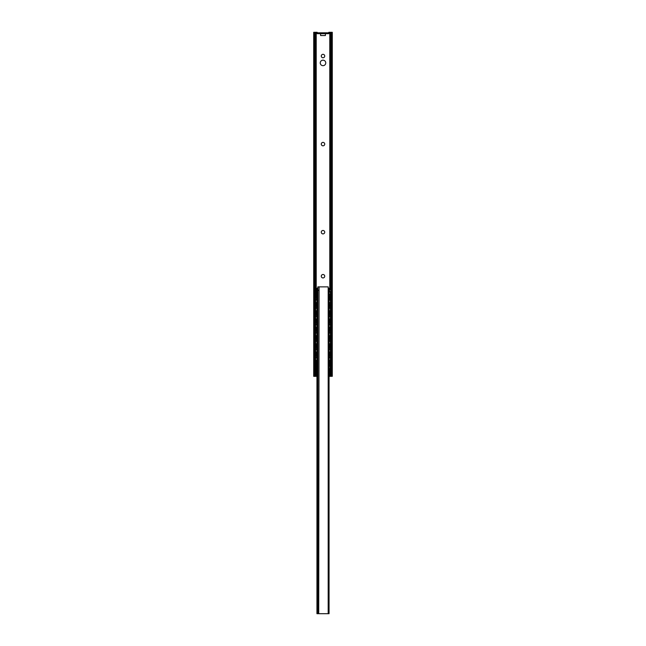 <?xml version="1.0" encoding="UTF-8"?>
<svg xmlns="http://www.w3.org/2000/svg" width="646" height="646" viewBox="0 0 646 646"><rect width="100%" height="100%" fill="white"/><g stroke="black" fill="none" stroke-linecap="round" stroke-linejoin="round"><path stroke-width="0.97" d="M314.626 376.327L313.714 376.327L313.714 32.3L314.416 32.3L314.416 375.383L315.03 376.134L314.626 376.327M316.944 376.327L314.57 376.327M331.43 376.327L329.056 376.327M332.254 376.327L330.922 376.101L331.511 374.946L332.286 376.327L332.286 32.3L330.381 32.3L330.381 289.989M313.746 376.327L314.416 375.383M315.03 376.134L315.03 32.3L317.154 32.3L317.154 33.673L328.846 33.673L328.846 32.817L317.154 32.817M315.03 32.3L314.416 32.3M324.72 56.041A1.72 1.72 0 0 1 323 57.76A1.72 1.72 0 0 1 321.28 56.041A1.72 1.72 0 0 1 323 54.321A1.72 1.72 0 0 1 324.72 56.041M330.381 32.3L328.846 32.3L328.846 32.817M320.594 33.673L320.594 35.53L325.406 35.53L325.406 33.673M324.72 144.106A1.72 1.72 0 0 1 323 145.826A1.72 1.72 0 0 1 321.28 144.106A1.72 1.72 0 0 1 323 142.386A1.72 1.72 0 0 1 324.72 144.106M324.72 232.18A1.72 1.72 0 0 1 323 233.9A1.72 1.72 0 0 1 321.28 232.18A1.72 1.72 0 0 1 323 230.46A1.72 1.72 0 0 1 324.72 232.18M324.72 276.213A1.72 1.72 0 0 1 323 277.933A1.72 1.72 0 0 1 321.28 276.213A1.72 1.72 0 0 1 323 274.493A1.72 1.72 0 0 1 324.72 276.213M325.754 62.92A2.754 2.754 0 0 1 323 65.674A2.754 2.754 0 0 1 320.246 62.92A2.754 2.754 0 0 1 323 60.167A2.754 2.754 0 0 1 325.754 62.92M331.511 374.946L331.511 32.3M330.922 376.101L330.922 32.3M316.903 366.419L316.903 363.94L315.498 363.94L315.498 369.1L315.805 370.82L316.944 370.82M315.837 362.559L315.498 355.68L315.498 362.559L316.564 362.559L316.564 360.331M315.837 354.307L315.498 347.427L315.498 354.307L316.564 354.307L316.564 352.078M315.837 346.046L315.498 339.166L315.498 346.046L316.564 346.046L316.564 343.825M315.837 337.793L315.498 330.913L315.498 337.793L316.564 337.793L316.564 335.565M315.837 329.533L315.498 322.653L315.498 329.533L316.564 329.533L316.564 327.312M315.837 321.28L315.498 314.4L315.498 321.28L316.564 321.28L316.564 319.051M315.837 313.019L315.498 306.139L315.498 313.019L316.564 313.019L316.564 310.799M315.498 291.346L316.144 289.626L315.837 296.514L315.837 291.346M315.837 304.767L315.498 297.887L315.498 304.767L316.564 304.767L316.564 302.538M315.837 363.94L316.144 370.82M315.837 355.68L316.944 355.68M315.837 347.427L316.944 347.427M315.837 339.166L316.944 339.166M315.837 330.913L316.944 330.913M315.837 322.653L316.944 322.653M315.837 314.4L316.944 314.4M315.837 306.139L316.944 306.139M315.837 296.514L316.564 296.514L316.564 294.285M316.144 289.626L316.944 289.626M315.837 297.887L316.944 297.887M330.163 297.887L330.502 304.767L330.163 297.887L329.056 297.887M329.436 366.169L329.436 363.94L330.502 363.94L330.502 369.1L329.856 370.82L330.502 369.1M330.502 355.68L330.163 362.559L330.502 355.68M330.502 347.427L330.163 354.307L330.502 347.427M330.502 339.166L330.163 346.046L330.502 339.166M330.502 330.913L330.163 337.793L330.502 330.913M330.502 322.653L330.163 329.533L330.502 322.653M330.502 314.4L330.163 321.28L330.502 314.4M330.502 306.139L330.163 313.019L330.502 306.139M330.502 291.346L330.502 296.514L330.163 291.346M329.056 370.82L329.856 370.82M330.163 363.94L330.163 369.1M329.436 357.908L329.436 355.68L330.163 355.68M329.056 362.559L330.163 362.559M329.436 349.656L329.436 347.427L330.163 347.427M329.056 354.307L330.163 354.307M329.436 341.395L329.436 339.166L330.163 339.166M329.056 346.046L330.163 346.046M329.436 333.142L329.436 330.913L330.163 330.913M329.056 337.793L330.163 337.793M329.436 324.881L329.436 322.653L330.163 322.653M329.056 329.533L330.163 329.533M329.436 316.629L329.436 314.4L330.163 314.4M329.056 321.28L330.163 321.28M329.436 308.368L329.436 306.139L330.163 306.139M329.056 313.019L330.163 313.019M329.056 304.767L330.163 304.767M329.056 296.514L330.163 296.514M329.436 291.855L329.436 289.626L329.856 289.626M318.728 613.7L319.067 286.881L318.728 613.7L316.944 613.7L316.944 288.253L317.864 288.253M328.184 288.253L329.056 288.253L329.056 613.7L328.184 613.7L328.184 286.881L319.067 286.881M319.067 613.7L328.184 613.7M317.864 613.7L317.864 286.881L318.728 286.881M329.783 32.3L329.783 289.626M329.783 296.514L329.783 297.887M329.783 304.767L329.783 306.139M329.783 313.019L329.783 314.4M329.783 321.28L329.783 322.653M329.783 329.533L329.783 330.913M329.783 337.793L329.783 339.166M329.783 346.046L329.783 347.427M329.783 354.307L329.783 355.68M329.783 362.559L329.783 363.94M329.783 370.82L329.783 376.327M316.217 32.3L316.217 289.626M316.217 296.514L316.217 297.887M316.217 304.767L316.217 306.139M316.217 313.019L316.217 314.4M316.217 321.28L316.217 322.653M316.217 329.533L316.217 330.913M316.217 337.793L316.217 339.166M316.217 346.046L316.217 347.427M316.217 354.307L316.217 355.68M316.217 362.559L316.217 363.94M316.217 370.82L316.217 376.327M330.381 296.514L330.381 297.887M330.381 304.767L330.381 306.139M330.381 313.019L330.381 314.4M330.381 321.28L330.381 322.653M330.381 329.533L330.381 330.913M330.381 337.793L330.381 339.166M330.381 346.046L330.381 347.427M330.381 354.307L330.381 355.68M330.381 362.559L330.381 363.94M330.381 370.457L330.381 376.327M315.619 32.3L315.619 289.989M315.619 296.514L315.619 297.887M315.619 304.767L315.619 306.139M315.619 313.019L315.619 314.4M315.619 321.28L315.619 322.653M315.619 329.533L315.619 330.913M315.619 337.793L315.619 339.166M315.619 346.046L315.619 347.427M315.619 354.307L315.619 355.68M315.619 362.559L315.619 363.94M315.619 370.457L315.619 376.327M316.564 370.82L316.564 368.591M316.564 366.169L316.564 363.94M316.564 357.908L316.564 355.68M316.564 349.656L316.564 347.427M316.564 341.395L316.564 339.166M316.564 333.142L316.564 330.913M316.564 324.881L316.564 322.653M316.564 316.629L316.564 314.4M316.564 308.368L316.564 306.139M316.564 291.855L316.564 289.626M316.564 300.115L316.564 297.887M316.903 370.82L316.903 368.341M316.903 362.559L316.903 360.088M316.903 358.159L316.903 355.68M316.903 354.307L316.903 351.828M316.903 349.906L316.903 347.427M316.903 346.046L316.903 343.575M316.903 341.645L316.903 339.166M316.903 337.793L316.903 335.314M316.903 333.393L316.903 330.913M316.903 329.533L316.903 327.062M316.903 325.132L316.903 322.653M316.903 321.28L316.903 318.801M316.903 316.879L316.903 314.4M316.903 313.019L316.903 310.548M316.903 308.618L316.903 306.139M316.903 296.514L316.903 294.035M316.903 292.105L316.903 289.626M316.903 304.767L316.903 302.288M316.903 300.366L316.903 297.887M329.436 370.82L329.436 368.591M329.436 362.559L329.436 360.331M329.436 354.307L329.436 352.078M329.436 346.046L329.436 343.825M329.436 337.793L329.436 335.565M329.436 329.533L329.436 327.312M329.436 321.28L329.436 319.051M329.436 313.019L329.436 310.799M329.436 304.767L329.436 302.538M329.436 300.115L329.436 297.887M329.436 296.514L329.436 294.285M329.097 370.82L329.097 368.341M329.097 366.419L329.097 363.94M329.097 362.559L329.097 360.088M329.097 358.159L329.097 355.68M329.097 354.307L329.097 351.828M329.097 349.906L329.097 347.427M329.097 346.046L329.097 343.575M329.097 341.645L329.097 339.166M329.097 337.793L329.097 335.314M329.097 333.393L329.097 330.913M329.097 329.533L329.097 327.062M329.097 325.132L329.097 322.653M329.097 321.28L329.097 318.801M329.097 316.879L329.097 314.4M329.097 313.019L329.097 310.548M329.097 308.618L329.097 306.139M329.097 304.767L329.097 302.288M329.097 300.366L329.097 297.887M329.097 296.514L329.097 294.035M329.097 292.105L329.097 289.626M318.728 610.26L317.864 610.26M318.728 290.32L317.864 290.32M329.056 368.301A1.365 1.365 0 0 0 330.163 368.745M330.502 368.672A1.365 1.365 0 0 0 330.922 368.446M330.922 366.314A1.365 1.365 0 0 0 330.502 366.08M330.163 366.016A1.365 1.365 0 0 0 329.056 366.46M329.056 360.04A1.365 1.365 0 0 0 330.163 360.484M330.502 360.42A1.365 1.365 0 0 0 330.922 360.185M330.922 358.062A1.365 1.365 0 0 0 330.502 357.827M330.163 357.763A1.365 1.365 0 0 0 329.056 358.207M329.056 351.787A1.365 1.365 0 0 0 330.163 352.231M330.502 352.159A1.365 1.365 0 0 0 330.922 351.933M330.922 349.801A1.365 1.365 0 0 0 330.502 349.567M330.163 349.502A1.365 1.365 0 0 0 329.056 349.946M329.056 343.527A1.365 1.365 0 0 0 330.163 343.971M330.502 343.906A1.365 1.365 0 0 0 330.922 343.672M330.922 341.548A1.365 1.365 0 0 0 330.502 341.314M330.163 341.25A1.365 1.365 0 0 0 329.056 341.694M329.056 335.274A1.365 1.365 0 0 0 330.163 335.718M330.502 335.645A1.365 1.365 0 0 0 330.922 335.419M330.922 333.288A1.365 1.365 0 0 0 330.502 333.061M330.163 332.989A1.365 1.365 0 0 0 329.056 333.433M329.056 327.013A1.365 1.365 0 0 0 330.163 327.457M330.502 327.393A1.365 1.365 0 0 0 330.922 327.159M330.922 325.035A1.365 1.365 0 0 0 330.502 324.801M330.163 324.736A1.365 1.365 0 0 0 329.056 325.18M329.056 318.761A1.365 1.365 0 0 0 330.163 319.205M330.502 319.132A1.365 1.365 0 0 0 330.922 318.906M330.922 316.774A1.365 1.365 0 0 0 330.502 316.548M330.163 316.475A1.365 1.365 0 0 0 329.056 316.92M329.056 310.5A1.365 1.365 0 0 0 330.163 310.944M330.502 310.879A1.365 1.365 0 0 0 330.922 310.645M330.922 308.522A1.365 1.365 0 0 0 330.502 308.287M330.163 308.223A1.365 1.365 0 0 0 329.056 308.667M329.056 302.247A1.365 1.365 0 0 0 330.163 302.691M330.502 302.619A1.365 1.365 0 0 0 330.922 302.393M330.922 300.261A1.365 1.365 0 0 0 330.502 300.035M330.163 299.962A1.365 1.365 0 0 0 329.056 300.406M329.056 293.987A1.365 1.365 0 0 0 330.163 294.431M330.502 294.366A1.365 1.365 0 0 0 330.922 294.132M330.922 292.008A1.365 1.365 0 0 0 330.502 291.774M330.163 291.709A1.365 1.365 0 0 0 329.056 292.154M316.944 366.46A1.365 1.365 0 0 0 315.837 366.016M315.498 366.08A1.365 1.365 0 0 0 315.03 366.355M315.03 368.406A1.365 1.365 0 0 0 315.498 368.672M315.837 368.745A1.365 1.365 0 0 0 316.944 368.301M316.944 358.207A1.365 1.365 0 0 0 315.837 357.763M315.498 357.827A1.365 1.365 0 0 0 315.03 358.102M315.03 360.145A1.365 1.365 0 0 0 315.498 360.42M315.837 360.484A1.365 1.365 0 0 0 316.944 360.04M316.944 349.946A1.365 1.365 0 0 0 315.837 349.502M315.498 349.567A1.365 1.365 0 0 0 315.03 349.841M315.03 351.892A1.365 1.365 0 0 0 315.498 352.159M315.837 352.231A1.365 1.365 0 0 0 316.944 351.787M316.944 341.694A1.365 1.365 0 0 0 315.837 341.25M315.498 341.314A1.365 1.365 0 0 0 315.03 341.589M315.03 343.632A1.365 1.365 0 0 0 315.498 343.906M315.837 343.971A1.365 1.365 0 0 0 316.944 343.527M316.944 333.433A1.365 1.365 0 0 0 315.837 332.989M315.498 333.061A1.365 1.365 0 0 0 315.03 333.328M315.03 335.379A1.365 1.365 0 0 0 315.498 335.645M315.837 335.718A1.365 1.365 0 0 0 316.944 335.274M316.944 325.18A1.365 1.365 0 0 0 315.837 324.736M315.498 324.801A1.365 1.365 0 0 0 315.03 325.075M315.03 327.118A1.365 1.365 0 0 0 315.498 327.393M315.837 327.457A1.365 1.365 0 0 0 316.944 327.013M316.944 316.92A1.365 1.365 0 0 0 315.837 316.475M315.498 316.548A1.365 1.365 0 0 0 315.03 316.815M315.03 318.866A1.365 1.365 0 0 0 315.498 319.132M315.837 319.205A1.365 1.365 0 0 0 316.944 318.761M316.944 308.667A1.365 1.365 0 0 0 315.837 308.223M315.498 308.287A1.365 1.365 0 0 0 315.03 308.562M315.03 310.605A1.365 1.365 0 0 0 315.498 310.879M315.837 310.944A1.365 1.365 0 0 0 316.944 310.5M316.944 300.406A1.365 1.365 0 0 0 315.837 299.962M315.498 300.035A1.365 1.365 0 0 0 315.03 300.301M315.03 302.352A1.365 1.365 0 0 0 315.498 302.619M315.837 302.691A1.365 1.365 0 0 0 316.944 302.247M316.944 292.154A1.365 1.365 0 0 0 315.837 291.709M315.498 291.774A1.365 1.365 0 0 0 315.03 292.049M315.03 294.091A1.365 1.365 0 0 0 315.498 294.366M315.837 294.431A1.365 1.365 0 0 0 316.944 293.987"/></g></svg>
